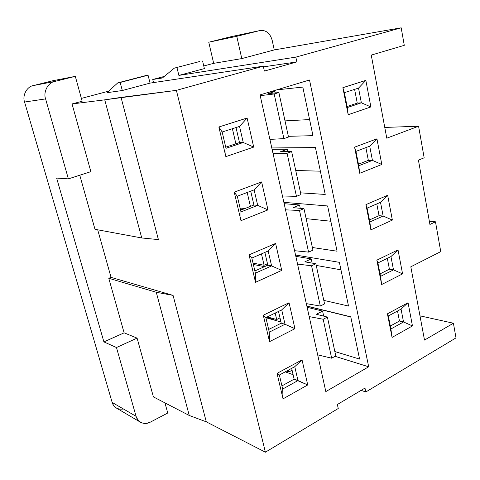 <?xml version="1.0" encoding="UTF-8"?>
<svg xmlns="http://www.w3.org/2000/svg" width="480" height="480" viewBox="0 0 480 480"><rect width="100%" height="100%" fill="white"/><g stroke="black" fill="none" stroke-linecap="round" stroke-linejoin="round"><path stroke-width="0.72" d="M90.864 171.666L68.382 178.866L56.628 178.074L103.902 341.886L124.122 332.832L108.774 278.286L111.048 277.374L97.704 229.812L111.048 277.374L173.076 295.392L206.298 421.836L265.398 452.19L176.388 90.36L121.038 97.38L158.406 239.592L141.738 237.966L94.992 229.308L79.776 175.218L94.992 229.308L141.738 237.966L104.748 99.834L176.388 90.36L265.398 452.19L338.25 408.504L337.374 404.514L364.986 388.068L365.802 391.986L456 337.902L453.408 323.226L424.506 340.092L410.814 266.796L440.748 251.622L435.48 221.808L429.918 224.454L418.428 160.134L424.158 157.788L418.578 126.216L386.778 138.192L371.25 55.098L404.28 45.336L401.184 27.81L295.854 57.12L296.856 61.908L264.378 71.088L263.304 66.174L176.388 90.36L263.304 66.174L150.066 83.106L122.298 90.522L107.04 92.688L122.298 90.522L150.066 83.106L263.304 66.174L264.378 71.088L296.856 61.908L295.854 57.12L401.184 27.81L404.28 45.336L371.25 55.098L386.778 138.192L418.578 126.216L424.158 157.788L418.428 160.134L429.918 224.454L435.48 221.808L440.748 251.622L410.814 266.796L424.506 340.092L453.408 323.226L456 337.902L365.802 391.986L361.152 390.354L365.802 391.986L364.986 388.068L337.374 404.514L338.25 408.504L265.398 452.19L206.298 421.836L189.27 415.482L153.414 396.9L137.088 338.118L116.466 347.526L136.08 416.334C138.816 422.922 143.598 424.842 150.432 422.094L167.742 413.016L164.958 402.882L167.742 413.016L150.432 422.094C147.234 423.81 143.976 423.888 140.67 422.34C138.306 420.9 136.776 418.896 136.08 416.334L116.466 347.526L103.902 341.886L56.628 178.074L68.382 178.866L45.588 98.904L24.576 102.036C22.128 95.574 26.934 86.544 33.294 85.578L53.01 80.706L75.318 76.35L54.726 81.462C48.084 82.464 43.032 92.034 45.588 98.904L68.382 178.866L90.864 171.666L72.054 103.95L104.748 99.834L72.054 103.95L82.152 101.25L72.054 103.95L90.864 171.666M235.884 143.784L232.386 128.712L235.884 143.784M274.182 93.978L283.89 138.618L288.498 137.028L278.892 92.55L274.182 93.978L260.202 95.664L274.182 93.978L278.892 92.55L288.498 137.028L283.89 138.618L274.182 93.978M269.154 92.154L274.908 91.56L275.202 92.922L274.908 91.56L267.972 93.654L278.892 92.55L267.972 93.654L274.908 91.56L269.154 92.154M302.82 87.09L276.78 89.862L302.82 87.09L312.954 135.654L302.82 87.09M269.904 139.398L283.89 138.618L269.904 139.398M342.87 87.678L365.85 80.388L370.884 106.932L348.192 114.708L342.87 87.678L348.192 114.708L347.31 107.538L361.362 102.816L357.264 103.116L354.6 89.376L357.264 103.116L347.112 106.518L357.264 103.116L361.362 102.816L358.53 88.11L344.382 92.664L347.31 107.538L344.382 92.664L342.87 87.678L344.382 92.664L358.53 88.11L365.85 80.388L342.87 87.678M225.858 156.63L218.862 126.99L247.116 118.032L253.716 147.084L225.858 156.63L253.716 147.084L243.24 142.5L239.49 142.572L236.022 127.542L239.49 142.572L225.744 147.18L239.49 142.572L243.24 142.5L239.538 126.414L222.168 132L226.002 148.296L243.24 142.5L226.002 148.296L225.858 156.63L226.002 148.296L222.168 132L218.862 126.99L225.858 156.63M354.588 147.174L376.938 138.822L381.81 164.466L359.73 173.28L354.588 147.174L359.73 173.28L358.764 165.75L372.438 160.392L368.34 160.344L365.88 147.624L368.34 160.344L358.464 164.202L368.34 160.344L372.438 160.392L369.702 146.178L355.938 151.386L358.764 165.75L355.938 151.386L354.588 147.174L355.938 151.386L369.702 146.178L376.938 138.822L354.588 147.174M240.972 220.668L234.246 192.156L261.624 181.92L267.978 209.892L240.972 220.668L267.978 209.892L257.688 205.362L253.92 205.02L250.716 191.16L253.92 205.02L240.582 210.228L253.92 205.02L257.688 205.362L254.124 189.87L237.288 196.236L240.984 211.908L257.688 205.362L240.984 211.908L240.972 220.668L240.984 211.908L237.288 196.236L234.246 192.156L240.972 220.668M365.91 204.636L387.66 195.288L392.364 220.08L370.878 229.854L365.91 204.636L370.878 229.854L369.84 221.994L383.148 216.042L379.056 215.676L376.782 203.922L379.056 215.676L369.438 219.96L379.056 215.676L383.148 216.042L380.502 202.308L367.104 208.11L369.84 221.994L367.104 208.11L365.91 204.636L367.104 208.11L380.502 202.308L387.66 195.288L365.91 204.636M255.522 282.3L249.042 254.856L275.598 243.444L281.718 270.39L255.522 282.3L281.718 270.39L271.608 265.914L267.816 265.182L264.87 252.42L267.816 265.182L254.88 270.942L267.816 265.182L271.608 265.914L268.176 250.986L251.844 258.06L255.402 273.156L271.608 265.914L255.402 273.156L255.522 282.3L255.402 273.156L251.844 258.06L249.042 254.856L255.522 282.3M376.842 260.154L398.022 249.888L402.576 273.87L381.648 284.532L376.842 260.154L381.648 284.532L380.538 276.378L393.504 269.874L389.424 269.202L387.318 258.354L389.424 269.202L380.052 273.876L389.424 269.202L393.504 269.874L390.948 256.584L377.898 262.95L380.538 276.378L377.898 262.95L376.842 260.154L377.898 262.95L390.948 256.584L398.022 249.888L376.842 260.154M269.538 341.652L263.292 315.216L289.056 302.724L294.954 328.698L269.538 341.652L294.954 328.698L285.024 324.27L281.22 323.19L278.502 311.448L281.22 323.19L268.656 329.46L281.22 323.19L285.024 324.27L281.718 309.882L265.866 317.616L269.292 332.16L285.024 324.27L269.292 332.16L269.538 341.652L269.292 332.16L265.866 317.616L263.292 315.216L269.538 341.652M387.42 313.836L408.054 302.706L412.458 325.92L392.064 337.416L387.42 313.836L392.064 337.416L390.894 328.98L403.53 321.966L399.456 321.012L397.518 311.016L399.456 321.012L390.318 326.052L399.456 321.012L403.53 321.966L401.052 309.102L388.338 315.99L390.894 328.98L388.338 315.99L387.42 313.836L388.338 315.99L401.052 309.102L408.054 302.706L387.42 313.836M283.038 398.856L277.026 373.374L302.04 359.88L307.728 384.942L283.038 398.856L307.728 384.942L294.144 379.152L291.654 368.37L294.144 379.152L281.94 385.89L294.144 379.152L297.966 380.562L294.774 366.678L279.384 375.018L282.684 389.046L297.966 380.562L282.684 389.046L283.038 398.856L282.684 389.046L279.384 375.018L277.026 373.374L283.038 398.856M368.688 366.792L325.824 391.584L260.034 94.902L309.522 79.992L368.688 366.792L309.522 79.992L260.034 94.902L325.824 391.584L368.688 366.792L335.076 356.316L368.688 366.792M123.462 408.996C117.756 409.818 113.988 407.628 112.158 402.426L24.576 102.036L112.158 402.426L136.08 416.334L112.158 402.426C112.83 404.868 114.312 406.782 116.598 408.174L140.67 422.34M81.372 98.4L108.72 91.152L81.372 98.4M153.51 82.59L152.73 79.494L164.238 76.44L152.73 79.494L162.36 77.988L152.73 79.494L153.51 82.59M203.76 65.97L213.678 63.342L208.752 42.21L231.438 36.606L208.752 42.21L213.678 63.342L203.76 65.97M285.234 371.844L293.118 374.712L285.234 371.844M265.89 317.712L280.932 321.96L265.89 317.712M253.356 264.468L264.516 266.652L253.356 264.468M240.396 209.418L242.19 209.598L240.396 209.418M312.954 135.654L288.348 136.326L312.954 135.654M271.8 147.948L315.444 147.576L325.224 194.442L300.558 192.846L325.224 194.442L315.444 147.576L271.8 147.948M283.86 202.356L327.63 205.956L337.074 251.208L312.366 247.5L337.074 251.208L327.63 205.956L283.86 202.356M295.542 255.024L339.39 262.332L348.516 306.06L323.79 300.372L348.516 306.06L339.39 262.332L295.542 255.024M306.852 306.036L350.76 316.806L359.586 359.088L334.848 351.552L359.586 359.088L350.76 316.806L306.852 306.036M240.066 208.02L244.992 208.506L240.066 208.02M250.416 206.388L247.194 192.492L250.416 206.388M287.07 153.24L296.448 196.344L300.93 194.562L291.648 151.602L287.07 153.24L273.078 153.726L287.07 153.24L291.648 151.602L300.93 194.562L296.448 196.344L287.07 153.24M272.106 149.328L287.43 149.238L287.946 151.608L287.43 149.238L280.686 151.626L291.648 151.602L280.686 151.626L287.43 149.238L272.106 149.328M282.45 195.984L296.448 196.344L282.45 195.984M253.038 263.118L264.084 265.248L261.45 253.902L264.084 265.248L267.486 263.742L264.084 265.248L253.038 263.118M299.52 210.468L308.58 252.12L312.942 250.158L303.972 208.638L299.52 210.468L285.522 209.838L299.52 210.468L303.972 208.638L312.942 250.158L308.58 252.12L299.52 210.468M284.16 203.694L299.538 204.99L300.258 208.308L299.538 204.99L292.98 207.654L303.972 208.638L292.98 207.654L299.538 204.99L284.16 203.694M294.582 250.698L308.58 252.12L294.582 250.698M267.342 316.896L276.684 319.512L275.184 313.068L276.684 319.512L279.99 317.88L276.684 319.512L267.342 316.896M311.55 265.77L320.31 306.042L324.558 303.912L315.882 263.766L311.55 265.77L297.552 264.096L311.55 265.77L315.882 263.766L324.558 303.912L320.31 306.042L311.55 265.77M295.83 256.32L311.25 258.918L312.162 263.112L311.25 258.918L304.86 261.834L315.882 263.766L304.86 261.834L311.25 258.918L295.83 256.32M306.318 303.63L320.31 306.042L306.318 303.63M286.536 371.142L288.864 371.982L288.432 370.116L288.864 371.982L292.086 370.236L288.864 371.982L286.536 371.142M323.178 319.242L331.656 358.2L335.79 355.92L327.402 317.076L323.178 319.242L309.192 316.596L323.178 319.242L327.402 317.076L335.79 355.92L331.656 358.2L323.178 319.242M266.898 317.112L275.868 320.526L266.898 317.112M317.676 354.864L331.656 358.2L317.676 354.864M316.362 314.262L327.402 317.076L316.362 314.262L322.584 311.112L316.362 314.262M323.676 316.128L322.584 311.112L323.676 316.128M307.128 307.29L322.584 311.112L307.128 307.29M350.796 316.98L306.888 306.198L350.796 316.98M384.768 127.44L418.578 126.216L384.768 127.44M429.342 221.25L435.48 221.808L429.342 221.25M272.178 40.29L274.248 49.926L401.184 27.81L274.248 49.926L241.782 58.596L213.678 63.342L241.782 58.596L236.772 36.312L208.752 42.21L236.772 36.312L241.782 58.596L274.248 49.926L272.178 40.29C270.03 33.162 266.004 29.91 260.112 30.522L236.772 36.312L260.112 30.522L231.438 36.606L260.364 30.462C266.178 30.042 270.12 33.318 272.178 40.29M419.976 315.84L453.408 323.226L419.976 315.84M204.384 68.592L178.878 75.408L295.854 57.12L178.878 75.408L176.988 67.668L174.378 68.118L162.36 77.988L174.378 68.118L176.988 67.668L178.878 75.408L204.384 68.592L202.584 60.99L204.384 68.592M82.152 101.25L75.318 76.35L82.152 101.25M53.01 80.706L33.294 85.578L54.726 81.462L75.318 76.35L53.01 80.706M263.454 66.864L296.856 61.908L263.454 66.864M145.554 75.63L148.062 75.21L150.066 83.106L148.062 75.21L120.192 82.476L122.298 90.522L120.192 82.476L117.78 82.866L107.04 92.688L117.78 82.866L145.554 75.63M199.896 61.464L174.378 68.118L199.896 61.464M137.088 338.118L124.122 332.832L103.902 341.886L116.466 347.526L137.088 338.118L153.414 396.9L189.27 415.482L156.276 292.266L173.076 295.392L111.048 277.374L108.774 278.286L156.276 292.266L108.774 278.286L124.122 332.832L137.088 338.118M390.894 328.98L392.064 337.416L412.458 325.92L403.53 321.966L390.894 328.98M403.53 321.966L412.458 325.92L408.054 302.706L401.052 309.102L403.53 321.966M297.966 380.562L307.728 384.942L302.04 359.88L294.774 366.678L297.966 380.562M294.774 366.678L302.04 359.88L277.026 373.374L279.384 375.018L294.774 366.678M340.956 269.82L316.242 265.434L340.956 269.82M380.538 276.378L381.648 284.532L402.576 273.87L393.504 269.874L380.538 276.378M393.504 269.874L402.576 273.87L398.022 249.888L390.948 256.584L393.504 269.874M285.024 324.27L294.954 328.698L289.056 302.724L281.718 309.882L285.024 324.27M281.718 309.882L289.056 302.724L263.292 315.216L265.866 317.616L281.718 309.882M330.816 221.244L306.132 218.64L330.816 221.244M369.84 221.994L370.878 229.854L392.364 220.08L383.148 216.042L369.84 221.994M383.148 216.042L392.364 220.08L387.66 195.288L380.502 202.308L383.148 216.042M271.608 265.914L281.718 270.39L275.598 243.444L268.176 250.986L271.608 265.914M268.176 250.986L275.598 243.444L249.042 254.856L251.844 258.06L268.176 250.986M320.37 171.186L295.728 170.478L320.37 171.186M358.764 165.75L359.73 173.28L381.81 164.466L372.438 160.392L358.764 165.75M372.438 160.392L381.81 164.466L376.938 138.822L369.702 146.178L372.438 160.392M257.688 205.362L267.978 209.892L261.624 181.92L254.124 189.87L257.688 205.362M254.124 189.87L261.624 181.92L234.246 192.156L237.288 196.236L254.124 189.87M309.6 119.568L285.012 120.882L309.6 119.568M347.31 107.538L348.192 114.708L370.884 106.932L361.362 102.816L347.31 107.538M361.362 102.816L370.884 106.932L365.85 80.388L358.53 88.11L361.362 102.816M243.24 142.5L253.716 147.084L247.116 118.032L239.538 126.414L243.24 142.5M239.538 126.414L247.116 118.032L218.862 126.99L222.168 132L239.538 126.414M121.038 97.38L104.748 99.834L141.738 237.966L158.406 239.592L121.038 97.38M189.27 415.482L206.298 421.836L173.076 295.392L156.276 292.266L189.27 415.482M260.364 30.462L231.438 36.606M33.294 85.578C26.934 86.544 22.128 95.574 24.576 102.036L45.588 98.904C43.032 92.034 48.084 82.464 54.726 81.462L33.294 85.578"/></g></svg>
